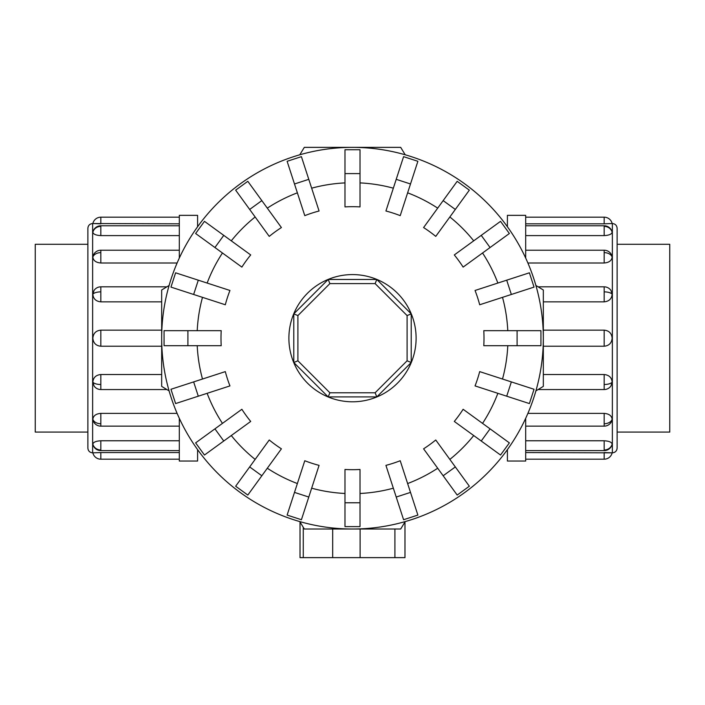 <?xml version="1.0" encoding="UTF-8"?>
<svg xmlns="http://www.w3.org/2000/svg" width="705" height="705" viewBox="0 0 705 705"><rect width="100%" height="100%" fill="white"/><g stroke="black" fill="none" stroke-linecap="round" stroke-linejoin="round"><path stroke-width="1.06" d="M87.869 432.086L35.25 432.086L35.25 244.291L87.869 244.291M617.131 244.291L669.75 244.291L669.75 432.086L617.131 432.086M197.594 449.631L197.594 461.035L179.308 461.035L179.308 418.303M92.637 452.839C89.738 452.557 88.151 450.971 87.869 448.072L87.869 228.305C88.151 225.406 89.738 223.811 92.637 223.529L92.637 452.839L100.824 452.557L92.849 452.839A8.187 8.187 0 0 0 100.824 459.193L179.308 459.193M92.849 444.115A8.187 7.57 0 0 0 100.824 449.984L100.824 440.775C95.986 441.048 93.333 442.158 92.849 444.115L93.06 444.802M100.824 459.193L100.824 452.557L179.308 452.557M100.824 440.775L179.308 440.775M92.849 419.263A8.187 5.79 0 0 0 100.824 423.749L100.824 426.146A8.187 8.187 0 0 1 93.06 420.541L92.849 419.263C93.333 415.738 95.986 413.773 100.824 413.377L177.114 413.377M92.849 382.066A8.187 3.137 0 0 0 100.824 384.498L100.824 389.548A8.187 8.187 0 0 1 94.056 385.961L92.849 382.066C93.333 377.51 95.986 374.998 100.824 374.531L161.674 374.531M161.674 346.226L100.824 346.226C95.986 345.758 93.333 343.079 92.849 338.188C93.333 333.298 95.986 330.619 100.824 330.151L161.674 330.151M161.674 301.846L100.824 301.846C95.986 301.379 93.333 298.867 92.849 294.311L94.056 290.416A8.187 8.187 0 0 1 100.824 286.829L166.874 286.829M179.308 235.602L100.824 235.602C95.986 235.329 93.333 234.219 92.849 232.262L92.884 231.971A8.187 8.187 0 0 1 100.824 225.767L179.308 225.767M179.308 223.811L92.849 223.529A8.187 8.187 0 0 1 100.824 217.184L179.308 217.184M177.114 263L100.824 263C95.986 262.604 93.333 260.638 92.849 257.113L93.06 255.836A8.187 8.187 0 0 1 100.824 250.222L179.308 250.222M507.406 226.746L507.406 215.342L525.692 215.342L525.692 258.074M612.363 223.529C615.262 223.811 616.849 225.406 617.131 228.305L617.131 448.072C616.849 450.971 615.262 452.557 612.363 452.839L612.363 223.529L604.176 223.811L612.151 223.529A8.187 8.187 0 0 0 604.176 217.184L525.692 217.184M612.151 232.262A8.187 7.57 180 0 0 604.176 226.393L604.176 235.602C609.014 235.329 611.667 234.219 612.151 232.262L611.94 231.575M604.176 217.184L604.176 223.811L525.692 223.811M604.176 235.602L525.692 235.602M612.151 257.113A8.187 5.79 180 0 0 604.176 252.628L604.176 250.222A8.187 8.187 0 0 1 611.94 255.836L612.151 257.113C611.667 260.638 609.014 262.604 604.176 263L527.886 263M612.151 294.311A8.187 3.137 180 0 0 604.176 291.879L604.176 286.829A8.187 8.187 0 0 1 610.944 290.416L612.151 294.311C611.667 298.867 609.014 301.379 604.176 301.846L543.326 301.846M543.326 330.151L604.176 330.151C609.014 330.619 611.667 333.298 612.151 338.188C611.667 343.079 609.014 345.758 604.176 346.226L543.326 346.226M543.326 374.531L604.176 374.531C609.014 374.998 611.667 377.51 612.151 382.066L610.944 385.961A8.187 8.187 0 0 1 604.176 389.548L538.126 389.548M525.692 440.775L604.176 440.775C609.014 441.048 611.667 442.158 612.151 444.115L612.116 444.406A8.187 8.187 0 0 1 604.176 450.61L525.692 450.61M525.692 452.557L612.151 452.839A8.187 8.187 0 0 1 604.176 459.193L525.692 459.193M527.886 413.377L604.176 413.377C609.014 413.773 611.667 415.738 612.151 419.263L611.94 420.541A8.187 8.187 0 0 1 604.176 426.146L525.692 426.146M517.091 345.697L483.789 345.697A131.509 131.509 0 0 0 483.789 330.671L540.938 330.671L540.938 345.697L517.091 345.697L517.091 330.671M511.354 294.47L479.691 304.763A131.509 131.509 0 0 0 475.047 290.469L529.393 272.809L534.038 287.102L511.354 294.47L506.71 280.185M490.072 247.525L463.132 267.098A131.509 131.509 0 0 0 454.302 254.937L500.532 221.344L509.371 233.505L490.072 247.525L481.242 235.364M455.324 209.447L435.752 236.387A131.509 131.509 0 0 0 423.59 227.556L457.184 181.317L469.345 190.147L455.324 209.447L443.163 200.617M410.504 183.979L400.22 215.642A131.509 131.509 0 0 0 385.926 210.998L403.586 156.651L417.88 161.295L410.504 183.979L396.219 179.334M360.017 173.597L360.017 206.9A131.509 131.509 0 0 0 344.983 206.9L344.983 149.742L360.017 149.742L360.017 173.597L344.983 173.597M308.781 179.334L319.074 210.998A131.509 131.509 0 0 0 304.78 215.642L287.12 161.295L301.414 156.651L308.781 179.334L294.496 183.979M261.837 200.617L281.41 227.556A131.509 131.509 0 0 0 269.248 236.387L235.655 190.147L247.816 181.317L261.837 200.617L249.676 209.447M223.758 235.364L250.698 254.937A131.509 131.509 0 0 0 241.868 267.098L195.629 233.505L204.468 221.344L223.758 235.364L214.928 247.525M198.29 280.185L229.953 290.469A131.509 131.509 0 0 0 225.309 304.763L170.963 287.102L175.607 272.809L198.29 280.185L193.646 294.47M187.909 330.671L221.211 330.671A131.509 131.509 0 0 0 221.211 345.697L164.062 345.697L164.062 330.671L187.909 330.671L187.909 345.697M405.216 154.792A190.826 190.826 0 0 0 299.784 154.792L304.313 147.363L400.687 147.363L405.216 154.792M169.103 285.472A190.826 190.826 0 0 0 161.674 338.188L161.674 290.002L169.103 285.472M543.326 338.188A190.826 190.826 0 0 0 535.897 285.472L543.326 290.002L543.326 338.188A190.826 190.826 0 0 0 352.5 147.363A190.826 190.826 0 0 0 169.103 390.905L161.674 386.375L161.674 338.188A190.826 190.826 0 0 0 352.5 529.014A190.826 190.826 0 0 0 543.326 338.188L543.326 386.375L535.897 390.905A190.826 190.826 0 0 0 352.5 147.363A190.826 190.826 0 0 0 161.674 338.188M416.109 338.188A63.609 63.609 0 0 0 352.5 274.58A63.609 63.609 0 0 0 288.891 338.188A63.609 63.609 0 0 0 352.5 401.797A63.609 63.609 0 0 0 416.109 338.188M407.093 360.801L375.113 392.782L329.887 392.782L297.907 360.801L297.907 315.576L329.887 283.595L375.113 283.595L407.093 315.576L407.093 360.801L411.218 362.511L376.822 396.906L375.113 392.782M376.822 396.906L328.177 396.906L329.887 392.782M328.177 396.906L293.782 362.511L297.907 360.801M293.782 362.511L293.782 313.866L297.907 315.576M293.782 313.866L328.177 279.471L329.887 283.595M328.177 279.471L376.822 279.471L375.113 283.595M376.822 279.471L411.218 313.866L407.093 315.576M411.218 313.866L411.218 362.511M300.022 521.982L300.022 557.637L404.978 557.637L404.978 521.982L404.978 557.637M299.784 521.585A190.826 190.826 0 0 0 352.5 529.014L304.313 529.014L299.784 521.585M352.5 529.014A190.826 190.826 0 0 0 405.216 521.585L400.687 529.014L352.5 529.014M511.354 381.907L479.691 371.614A131.509 131.509 0 0 1 475.047 385.908L529.393 403.568L534.038 389.275L511.354 381.907L506.71 396.192M490.072 428.851L463.132 409.279A131.509 131.509 0 0 1 454.302 421.44L500.532 455.033L509.371 442.872L490.072 428.851L481.242 441.013M455.324 466.93L435.752 439.99A131.509 131.509 0 0 1 423.59 448.821L457.184 495.06L469.345 486.221L455.324 466.93L443.163 475.76M410.504 492.398L400.22 460.735A131.509 131.509 0 0 1 385.926 465.371L403.586 519.726L417.88 515.082L410.504 492.398L396.219 497.043M360.017 502.78L360.017 469.477A131.509 131.509 0 0 1 344.983 469.477L344.983 526.626L360.017 526.626L360.017 502.78L344.983 502.78M308.781 497.043L319.074 465.371A131.509 131.509 0 0 1 304.78 460.735L287.12 515.082L301.414 519.726L308.781 497.043L294.496 492.398M261.837 475.76L281.41 448.821A131.509 131.509 0 0 1 269.248 439.99L235.655 486.221L247.816 495.06L261.837 475.76L249.676 466.93M223.758 441.013L250.698 421.44A131.509 131.509 0 0 1 241.868 409.279L195.629 442.872L204.468 455.033L223.758 441.013L214.928 428.851M198.29 396.192L229.953 385.908A131.509 131.509 0 0 1 225.309 371.614L170.963 389.275L175.607 403.568L198.29 396.192L193.646 381.907M612.363 452.839L604.176 452.557L604.176 459.193M525.692 418.303L525.692 461.035L507.406 461.035L507.406 449.631M92.637 223.529L100.824 223.811L100.824 217.184M179.308 258.074L179.308 215.342L197.594 215.342L197.594 226.746M92.849 294.311A8.187 3.137 0 0 1 100.824 291.879L100.824 286.829M100.824 301.846L100.824 291.879M92.849 232.262A8.187 7.57 0 0 1 100.824 226.393L100.824 225.767M100.824 235.602L100.824 226.393M92.884 444.406A8.187 8.187 0 0 0 100.824 450.61L100.824 449.984M100.824 346.226L100.824 330.151M92.849 257.113A8.187 5.79 0 0 1 100.824 252.628L100.824 250.222M100.824 263L100.824 252.628M612.151 382.066A8.187 3.137 180 0 1 604.176 384.498L604.176 389.548M604.176 374.531L604.176 384.498M612.151 444.115A8.187 7.57 180 0 1 604.176 449.984L604.176 450.61M604.176 440.775L604.176 449.984M612.116 231.971A8.187 8.187 0 0 0 604.176 225.767L604.176 226.393M604.176 330.151L604.176 346.226M612.151 419.263A8.187 5.79 180 0 1 604.176 423.749L604.176 426.146M604.176 413.377L604.176 423.749M507.785 330.671A155.47 155.47 0 0 0 502.506 297.351M497.862 283.058A155.47 155.47 0 0 0 482.546 252.989M473.716 240.837A155.47 155.47 0 0 0 449.852 216.973M437.699 208.142A155.47 155.47 0 0 0 407.631 192.826M393.337 188.182A155.47 155.47 0 0 0 360.017 182.903M344.983 182.903A155.47 155.47 0 0 0 311.663 188.182M297.369 192.826A155.47 155.47 0 0 0 267.301 208.142M255.148 216.973A155.47 155.47 0 0 0 231.284 240.837M222.454 252.989A155.47 155.47 0 0 0 207.138 283.058M202.494 297.351A155.47 155.47 0 0 0 197.215 330.671M360.114 529.014L360.114 557.637M394.915 529.014L394.915 557.637M332.681 529.014L332.681 557.637M303.273 527.314L303.273 557.637M502.506 379.026A155.47 155.47 0 0 0 507.785 345.697M482.546 423.388A155.47 155.47 0 0 0 497.862 393.32M449.852 459.404A155.47 155.47 0 0 0 473.716 435.54M407.631 483.551A155.47 155.47 0 0 0 437.699 468.235M360.017 493.474A155.47 155.47 0 0 0 393.337 488.195M311.663 488.195A155.47 155.47 0 0 0 344.983 493.474M267.301 468.235A155.47 155.47 0 0 0 297.369 483.551M231.284 435.54A155.47 155.47 0 0 0 255.148 459.404M207.138 393.32A155.47 155.47 0 0 0 222.454 423.388M197.215 345.697A155.47 155.47 0 0 0 202.494 379.026M604.176 252.628L604.176 263M604.176 291.879L604.176 301.846M100.824 423.749L100.824 413.377M100.824 384.498L100.824 374.531M100.824 450.61L179.308 450.61M100.824 389.548L166.874 389.548M100.824 426.146L179.308 426.146M604.176 225.767L525.692 225.767M604.176 286.829L538.126 286.829M604.176 250.222L525.692 250.222"/></g></svg>
